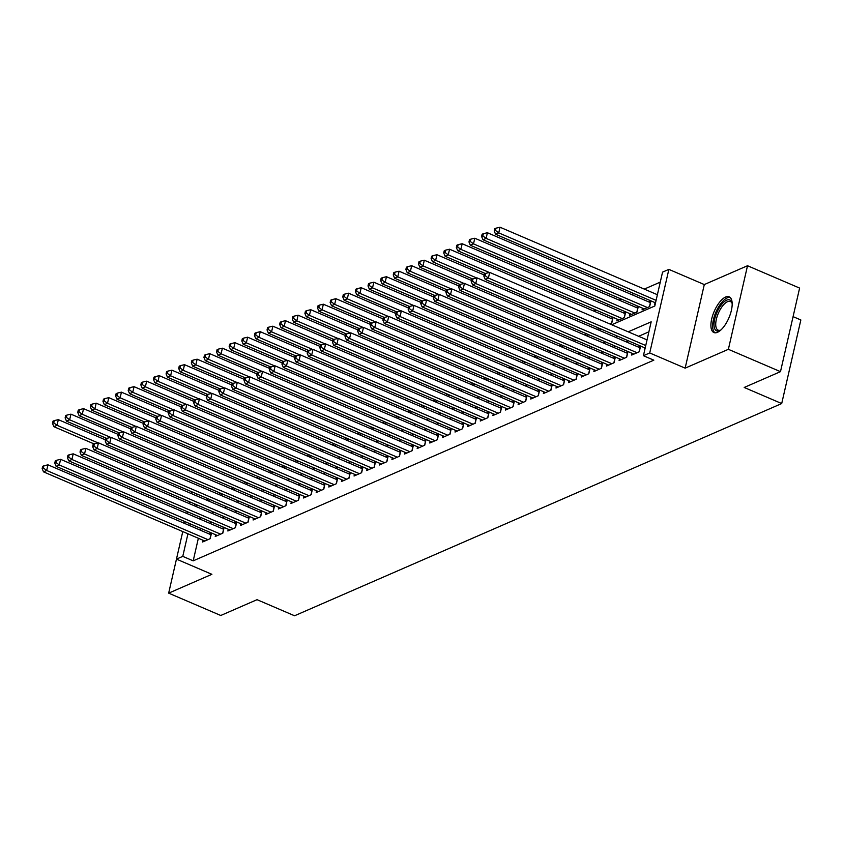 <?xml version="1.0" encoding="UTF-8"?>
<svg xmlns="http://www.w3.org/2000/svg" width="843" height="843" viewBox="0 0 843 843"><rect width="100%" height="100%" fill="white"/><g stroke="black" fill="none" stroke-linecap="round" stroke-linejoin="round"><path stroke-width="1.26" d="M725.581 297.052A19.431 8.04 -66.8 0 0 712.735 315.25A19.431 8.04 -66.8 0 0 713.884 332.532A19.431 8.04 -66.8 0 0 717.509 332.3A19.431 8.04 -66.8 0 0 730.344 314.102A19.431 8.04 -66.8 0 0 729.195 296.82A19.431 8.04 -66.8 0 0 725.581 297.052M611.755 324.755L654.8 306.009L662.556 272.12L668.868 269.381L649.721 352.954L643.42 355.704L651.175 321.826L628.225 331.815M704.295 284.565L685.148 368.149L728.373 349.318L780.481 371.658L799.617 288.085L747.52 265.735L704.295 284.565L668.868 269.381M793.084 316.641L800.85 319.971L781.703 403.555L294.555 615.769L257.052 599.679L220.761 615.485L168.663 593.145L211.888 574.315L176.461 559.12L182.773 531.564L168.663 593.145M660.269 282.131L644.284 289.096M633.957 293.596L631.66 294.586M621.333 299.086L619.047 300.087M608.709 304.586L606.423 305.587M596.096 310.087L593.799 311.088M728.373 349.318L747.52 265.735M187.315 511.701L186.904 513.503L187.325 511.701M185.038 521.627L184.628 523.429L185.049 521.638M644.737 347.832L644.337 349.571L644.874 349.329M632.113 353.333L631.713 355.072L639.289 351.763L640.575 346.125L638.372 347.084M619.489 358.823L619.089 360.562L626.665 357.263L627.961 351.615L625.748 352.585M606.876 364.324L606.475 366.062L614.041 362.764L615.337 357.116L613.135 358.075M594.252 369.824L593.851 371.563L601.428 368.265L602.713 362.616L600.511 363.575M581.628 375.314L581.227 377.053L588.804 373.755L590.1 368.106L587.887 369.076M569.014 380.815L568.614 382.553L576.18 379.255L577.476 373.607L575.274 374.566M556.391 386.315L555.99 388.054L563.567 384.756L564.852 379.108L562.65 380.067M543.767 391.816L543.366 393.555L550.943 390.256L552.239 384.608L550.026 385.567M531.153 397.306L530.753 399.045L538.319 395.746L539.615 390.098L537.413 391.068M518.529 402.806L518.129 404.545L525.705 401.247L526.991 395.599L524.789 396.558M505.905 408.307L505.505 410.046L513.081 406.748L514.378 401.099L512.165 402.058M493.292 413.808L492.892 415.546L500.457 412.238L501.754 406.6L499.551 407.559M480.668 419.298L480.268 421.036L487.844 417.738L489.13 412.09L486.927 413.059M468.044 424.798L467.644 426.537L475.22 423.239L476.516 417.591L474.303 418.549M455.431 430.299L455.03 432.037L462.596 428.739L463.892 423.091L461.69 424.05M442.807 435.789L442.406 437.528L449.983 434.229L451.268 428.581L449.066 429.551M430.183 441.289L429.782 443.028L437.359 439.73L438.655 434.082L436.442 435.041M417.57 446.79L417.169 448.529L424.735 445.23L426.031 439.582L423.829 440.541M404.946 452.291L404.545 454.029L412.122 450.731L413.407 445.083L411.205 446.042M392.322 457.781L391.921 459.519L399.498 456.221L400.794 450.573L398.581 451.542M379.708 463.281L379.308 465.02L386.874 461.722L388.17 456.074L385.968 457.032M367.084 468.782L366.684 470.52L374.26 467.222L375.546 461.574L373.344 462.533M354.46 474.282L354.06 476.021L361.636 472.712L362.933 467.075L360.72 468.034M341.847 479.772L341.447 481.511L349.013 478.213L350.309 472.565L348.106 473.534M329.223 485.273L328.823 487.012L336.399 483.713L337.685 478.065L335.482 479.024M316.599 490.774L316.199 492.512L323.775 489.214L325.071 483.566L322.858 484.525M303.986 496.264L303.585 498.002L311.151 494.704L312.447 489.056L310.245 490.025M291.362 501.764L290.961 503.503L298.538 500.205L299.823 494.556L297.621 495.515M278.738 507.265L278.338 509.003L285.914 505.705L287.21 500.057L284.997 501.016M266.125 512.765L265.724 514.504L273.29 511.206L274.586 505.558L272.384 506.517M253.501 518.255L253.1 519.994L260.677 516.696L261.962 511.048L259.76 512.017M240.877 523.756L240.476 525.495L248.053 522.196L249.349 516.548L247.136 517.507M228.263 529.256L227.863 530.995L235.429 527.697L236.725 522.049L234.523 523.008M215.639 534.757L215.239 536.496L222.815 533.187L224.101 527.549L221.899 528.508M609.826 323.933L611.776 323.08L613.061 317.432L610.859 318.401M617.224 319.149L616.823 320.888L624.389 317.59L625.685 311.942L623.472 312.901M629.837 313.649L629.436 315.387L637.013 312.089L638.309 306.441L636.096 307.4M642.461 308.148L642.06 309.887L649.637 306.589L650.922 300.94L648.72 301.91M207.462 498.519L207.051 500.32M218.59 494.356L220.603 493.239M231.214 488.866L233.226 487.739M243.838 483.366L245.84 482.249M256.451 477.865L258.464 476.748M269.075 472.365L271.088 471.248M281.699 466.874L283.701 465.757M294.312 461.374L296.325 460.257M306.936 455.873L308.949 454.756M319.56 450.383L321.562 449.256M332.174 444.883L334.186 443.766M344.798 439.382L346.81 438.265M357.421 433.882L359.424 432.765M370.035 428.392L372.048 427.264M382.659 422.891L384.671 421.774M395.283 417.39L397.285 416.273M407.896 411.89L409.909 410.773M420.52 406.4L422.533 405.283M433.144 400.899L435.146 399.782M445.757 395.399L447.77 394.282M458.381 389.909L460.394 388.781M470.995 384.408L473.007 383.291M483.619 378.907L485.631 377.79M496.242 373.407L498.255 372.29M508.856 367.917L510.869 366.789M521.48 362.416L523.492 361.299M534.104 356.916L536.116 355.799M546.717 351.415L548.73 350.298M559.341 345.925L561.354 344.808M571.965 340.424L573.978 339.308M584.578 334.924L586.591 333.807M597.202 329.434L599.215 328.306M655.085 302.648L654.684 304.386L655.222 304.154M198.358 538.255L193.195 560.837L653.831 360.172L643.42 355.704M648.878 331.826L638.646 336.294M628.309 340.793L626.022 341.784M615.696 346.283L613.398 347.284M603.072 351.784L600.785 352.785M590.448 357.284L588.161 358.275M577.834 362.775L575.537 363.776M565.21 368.275L562.924 369.276M552.587 373.776L550.3 374.777M539.973 379.276L537.676 380.267M527.349 384.766L525.063 385.767M514.725 390.267L512.439 391.268M502.112 395.767L499.815 396.768M489.488 401.268L487.201 402.259M476.864 406.758L474.577 407.759M464.251 412.259L461.953 413.26M451.627 417.759L449.34 418.75M439.003 423.249L436.716 424.25M426.389 428.75L424.092 429.751M413.765 434.25L411.479 435.251M401.142 439.751L398.855 440.741M388.528 445.241L386.231 446.242M375.904 450.742L373.618 451.743M363.28 456.242L360.994 457.243M350.667 461.743L348.37 462.733M338.043 467.233L335.756 468.234M325.419 472.733L323.132 473.734M312.806 478.234L310.509 479.224M300.182 483.724L297.895 484.725M287.558 489.225L285.271 490.226M274.944 494.725L272.647 495.726M262.321 500.226L260.034 501.216M249.697 505.716L247.41 506.717M237.083 511.216L234.786 512.217M224.459 516.717L222.173 517.718M211.835 522.217L209.549 523.208M200.634 528.319L200.223 530.121M203.015 540.247L202.615 541.986L210.192 538.688L211.488 533.039L209.275 534.009M685.148 368.149L649.721 352.954M193.195 560.837L182.773 556.369L176.461 559.12M780.481 371.658L744.2 387.464L781.703 403.555M195.281 506.179L197.568 505.189M207.905 500.689L210.192 499.688M220.518 495.189L222.815 494.188M233.142 489.688L235.429 488.687M245.766 484.188L248.053 483.197M258.38 478.698L260.677 477.696M271.003 473.197L273.29 472.196M283.627 467.696L285.914 466.706M296.241 462.206L298.538 461.205M308.865 456.706L311.151 455.705M321.489 451.205L323.775 450.204M334.102 445.705L336.399 444.714M346.726 440.215L349.013 439.214M359.35 434.714L361.636 433.713M371.963 429.213L374.26 428.212M384.587 423.713L386.874 422.722M397.211 418.223L399.498 417.222M409.824 412.722L412.122 411.721M422.448 407.222L424.735 406.231M435.072 401.732L437.359 400.731M447.686 396.231L449.983 395.23M460.31 390.731L462.596 389.729M472.934 385.23L475.22 384.239M485.547 379.74L487.844 378.739M498.171 374.239L500.457 373.238M510.795 368.739L513.081 367.738M523.408 363.238L525.705 362.248M536.032 357.748L538.319 356.747M548.656 352.248L550.943 351.246M561.269 346.747L563.567 345.756M573.893 341.257L576.18 340.256M586.517 335.756L588.804 334.755M599.131 330.256L601.428 329.255M197.041 494.051L196.63 495.853M194.765 503.988L194.354 505.789M189.18 503.566L189.591 501.764M191.456 493.629L191.867 491.827M190.223 523.851L189.801 525.653M187.947 533.788L182.773 556.369M617.887 336.325L615.601 337.316M605.274 341.815L602.977 342.816M592.65 347.316L590.363 348.317M580.026 352.817L577.74 353.807M567.413 358.307L565.116 359.308M554.789 363.807L552.502 364.808M542.165 369.308L539.878 370.309M529.552 374.808L527.254 375.799M516.928 380.298L514.641 381.299M504.304 385.799L502.017 386.8M491.69 391.3L489.393 392.29M479.066 396.8L476.78 397.791M466.442 402.29L464.156 403.291M453.829 407.791L451.532 408.792M441.205 413.291L438.918 414.282M428.581 418.781L426.295 419.782M415.968 424.282L413.671 425.283M403.344 429.782L401.057 430.784M390.72 435.283L388.433 436.274M378.107 440.773L375.809 441.774M365.483 446.274L363.196 447.275M352.859 451.774L350.572 452.765M340.245 457.264L337.948 458.265M327.621 462.765L325.335 463.766M314.997 468.265L312.711 469.266M302.384 473.766L300.087 474.757M289.76 479.256L287.474 480.257M277.136 484.757L274.85 485.758M264.523 490.257L262.226 491.258M251.899 495.758L249.612 496.748M239.275 501.248L236.988 502.249M226.662 506.748L224.364 507.749M214.038 512.249L211.751 513.239M201.414 517.739L199.127 518.74M210.012 538.761L210.94 534.715L47.977 464.83L46.681 470.478L207.979 539.657M43.415 468.034L43.931 465.779L42.666 466.327L42.15 468.582L43.415 468.034L46.681 470.478L43.52 471.859L204.828 541.027M47.977 464.83L43.931 465.779M42.15 468.582L43.52 471.859M105.523 439.898L58.325 419.656L57.029 425.304L53.868 426.674L94.089 443.924M98.115 442.923L57.029 425.304L53.762 422.859L54.279 420.594L53.014 421.152L52.498 423.407L53.762 422.859M53.868 426.674L52.498 423.407M54.279 420.594L58.325 419.656M720.797 330.066A16.807 6.955 113.2 0 1 720.217 330.403A16.807 6.955 113.2 0 1 714.084 326.23A16.807 6.955 113.2 0 1 721.25 304.955A16.807 6.955 113.2 0 1 732.019 302.869A16.807 6.955 113.2 0 1 732.177 303.522M732.177 303.575A15.564 6.438 -66.8 0 0 730.386 301.531A15.564 6.438 -66.8 0 0 720.533 308.97A15.564 6.438 -66.8 0 0 715.802 325.872A15.564 6.438 -66.8 0 0 718.12 330.14A15.564 6.438 -66.8 0 0 720.828 330.034M730.164 297.453A19.305 7.987 -66.8 0 0 718.204 307.569A19.305 7.987 -66.8 0 0 712.735 327.832A19.305 7.987 -66.8 0 0 715.001 332.795M222.636 533.271L223.564 529.225L60.591 459.33L59.305 464.978L220.603 534.156M56.028 462.533L56.555 460.278L55.29 460.826L54.774 463.092L56.028 462.533L59.305 464.978L56.144 466.358L217.452 535.526M60.591 459.33L56.555 460.278M54.774 463.092L56.144 466.358M235.26 527.771L236.188 523.724L73.215 453.84L71.918 459.488L233.226 528.656M68.652 457.043L69.168 454.777L67.904 455.336L67.387 457.591L68.652 457.043L71.918 459.488L68.768 460.858L230.065 530.026M73.215 453.84L69.168 454.777M67.387 457.591L68.768 460.858M247.874 522.27L248.801 518.224L85.838 448.339L84.542 453.987L245.84 523.155M81.276 451.542L81.792 449.287L80.528 449.835L80.011 452.09L81.276 451.542L84.542 453.987L81.381 455.357L242.689 524.536M85.838 448.339L81.792 449.287M80.011 452.09L81.381 455.357M260.498 516.78L261.425 512.734L98.452 442.838L97.166 448.487L258.464 517.665M93.889 446.042L94.416 443.787L93.151 444.335L92.635 446.59L93.889 446.042L97.166 448.487L94.005 449.867L255.313 519.035M98.452 442.838L94.416 443.787M92.635 446.59L94.005 449.867M118.146 434.398L70.938 414.155L69.642 419.803L66.492 421.173L106.713 438.423M110.739 437.422L69.642 419.803L66.376 417.359L66.892 415.104L65.638 415.652L65.122 417.907L66.376 417.359M66.492 421.173L65.122 417.907M66.892 415.104L70.938 414.155M130.77 428.897L83.562 408.655L82.266 414.303L79.116 415.683L119.337 432.933M123.352 431.922L82.266 414.303L79 411.858L79.516 409.603L78.251 410.151L77.735 412.417L79 411.858M79.116 415.683L77.735 412.417M79.516 409.603L83.562 408.655M143.384 423.407L96.186 403.165L94.89 408.813L91.729 410.183L131.951 427.433M135.976 426.432L94.89 408.813L91.624 406.368L92.14 404.103L90.875 404.651L90.359 406.916L91.624 406.368M91.729 410.183L90.359 406.916M92.14 404.103L96.186 403.165M156.008 417.907L108.8 397.664L107.504 403.312L104.353 404.682L144.574 421.932M148.6 420.931L107.504 403.312L104.237 400.868L104.753 398.613L103.499 399.161L102.983 401.416L104.237 400.868M104.353 404.682L102.983 401.416M104.753 398.613L108.8 397.664M273.121 511.279L274.049 507.233L111.076 437.348L109.78 442.986L271.088 512.165M106.513 440.552L107.029 438.286L105.765 438.834L105.249 441.1L106.513 440.552L109.78 442.986L106.629 444.366L267.926 513.535M111.076 437.348L107.029 438.286M105.249 441.1L106.629 444.366M168.632 412.406L121.424 392.164L120.127 397.812L116.977 399.192L157.198 416.431M161.213 415.43L120.127 397.812L116.861 395.367L117.377 393.112L116.113 393.66L115.596 395.915L116.861 395.367M116.977 399.192L115.596 395.915M117.377 393.112L121.424 392.164M285.735 505.779L286.662 501.733L123.7 431.848L122.404 437.496L283.701 506.664M119.137 435.051L119.653 432.786L118.389 433.344L117.872 435.599L119.137 435.051L122.404 437.496L119.242 438.866L280.55 508.044M123.7 431.848L119.653 432.786M117.872 435.599L119.242 438.866M181.245 406.916L134.048 386.663L132.751 392.311L129.59 393.692L169.812 410.941M173.837 409.93L132.751 392.311L129.485 389.866L130.001 387.611L128.737 388.159L128.22 390.425L129.485 389.866M129.59 393.692L128.22 390.425M130.001 387.611L134.048 386.663M298.359 500.278L299.286 496.232L136.313 426.347L135.028 431.995L296.325 501.163M131.75 429.551L132.277 427.296L131.013 427.844L130.496 430.099L131.75 429.551L135.028 431.995L131.866 433.365L293.174 502.544M136.313 426.347L132.277 427.296M130.496 430.099L131.866 433.365M193.869 401.416L146.661 381.173L145.365 386.821L142.214 388.191L182.436 405.441M186.461 404.44L145.365 386.821L142.098 384.376L142.615 382.111L141.361 382.669L140.844 384.924L142.098 384.376M142.214 388.191L140.844 384.924M142.615 382.111L146.661 381.173M310.983 494.788L311.91 490.742L148.937 420.847L147.641 426.495L308.949 495.673M144.374 424.05L144.891 421.795L143.626 422.343L143.11 424.609L144.374 424.05L147.641 426.495L144.49 427.875L305.788 497.043M148.937 420.847L144.891 421.795M143.11 424.609L144.49 427.875M206.493 395.915L159.285 375.672L157.989 381.321L154.838 382.69L195.06 399.94M199.074 398.939L157.989 381.321L154.722 378.876L155.238 376.621L153.974 377.169L153.458 379.424L154.722 378.876M154.838 382.69L153.458 379.424M155.238 376.621L159.285 375.672M323.596 489.288L324.523 485.241L161.561 415.357L160.265 421.005L321.562 490.173M156.998 418.56L157.515 416.294L156.25 416.842L155.734 419.108L156.998 418.56L160.265 421.005L157.104 422.375L318.412 491.543M161.561 415.357L157.515 416.294M155.734 419.108L157.104 422.375M219.106 390.414L171.909 370.172L170.613 375.82L167.451 377.2L207.673 394.45M211.698 393.439L170.613 375.82L167.346 373.375L167.862 371.12L166.598 371.668L166.082 373.923L167.346 373.375M167.451 377.2L166.082 373.923M167.862 371.12L171.909 370.172M336.22 483.787L337.147 479.741L174.174 409.856L172.889 415.504L334.186 484.672M169.612 413.059L170.138 410.804L168.874 411.352L168.358 413.607L169.612 413.059L172.889 415.504L169.728 416.874L331.036 486.053M174.174 409.856L170.138 410.804M168.358 413.607L169.728 416.874M231.73 384.924L184.522 364.682L183.226 370.319L180.075 371.7L220.297 388.95M224.322 387.949L183.226 370.319L179.959 367.885L180.476 365.62L179.222 366.168L178.705 368.433L179.959 367.885M180.075 371.7L178.705 368.433M180.476 365.62L184.522 364.682M348.844 478.287L349.771 474.24L186.798 404.355L185.502 410.004L346.81 479.182M182.236 407.559L182.752 405.304L181.487 405.852L180.971 408.107L182.236 407.559L185.502 410.004L182.351 411.384L343.649 480.552M186.798 404.355L182.752 405.304M180.971 408.107L182.351 411.384M244.354 379.424L197.146 359.181L195.85 364.829L192.699 366.199L232.921 383.449M236.936 382.448L195.85 364.829L192.583 362.385L193.1 360.119L191.835 360.678L191.319 362.933L192.583 362.385M192.699 366.199L191.319 362.933M193.1 360.119L197.146 359.181M361.457 472.797L362.385 468.75L199.422 398.855L198.126 404.503L359.424 473.682M194.859 402.058L195.376 399.803L194.111 400.351L193.595 402.617L194.859 402.058L198.126 404.503L194.965 405.883L356.273 475.052M199.422 398.855L195.376 399.803M193.595 402.617L194.965 405.883M256.967 373.923L209.77 353.681L208.474 359.329L205.313 360.699L245.534 377.949M249.56 376.947L208.474 359.329L205.207 356.884L205.724 354.629L204.459 355.177L203.943 357.432L205.207 356.884M205.313 360.699L203.943 357.432M205.724 354.629L209.77 353.681M374.081 467.296L375.009 463.25L212.036 393.365L210.75 399.013L372.048 468.181M207.473 396.568L208 394.303L206.735 394.861L206.219 397.116L207.473 396.568L210.75 399.013L207.589 400.383L368.897 469.551M212.036 393.365L208 394.303M206.219 397.116L207.589 400.383M269.591 368.423L222.383 348.18L221.087 353.828L217.937 355.209L258.158 372.458M262.184 371.447L221.087 353.828L217.821 351.383L218.337 349.128L217.083 349.676L216.567 351.942L217.821 351.383M217.937 355.209L216.567 351.942M218.337 349.128L222.383 348.18M386.705 461.795L387.632 457.749L224.659 387.864L223.363 393.512L384.671 462.681M220.097 391.068L220.613 388.813L219.349 389.361L218.832 391.616L220.097 391.068L223.363 393.512L220.213 394.882L381.51 464.061M224.659 387.864L220.613 388.813M218.832 391.616L220.213 394.882M282.215 362.933L235.007 342.69L233.711 348.338L230.56 349.708L270.782 366.958M274.797 365.957L233.711 348.338L230.445 345.893L230.961 343.628L229.696 344.176L229.18 346.441L230.445 345.893M230.56 349.708L229.18 346.441M230.961 343.628L235.007 342.69M399.319 456.305L400.246 452.259L237.283 382.364L235.987 388.012L397.285 457.191M232.721 385.567L233.237 383.312L231.973 383.86L231.456 386.115L232.721 385.567L235.987 388.012L232.826 389.392L394.134 458.56M237.283 382.364L233.237 383.312M231.456 386.115L232.826 389.392M294.829 357.432L247.631 337.189L246.335 342.838L243.174 344.207L283.396 361.457M287.421 360.456L246.335 342.838L243.069 340.393L243.585 338.138L242.32 338.686L241.804 340.941L243.069 340.393M243.174 344.207L241.804 340.941M243.585 338.138L247.631 337.189M411.942 450.805L412.87 446.758L249.897 376.874L248.611 382.511L409.909 451.69M245.334 380.077L245.861 377.812L244.596 378.359L244.08 380.625L245.334 380.077L248.611 382.511L245.45 383.892L406.758 453.06M249.897 376.874L245.861 377.812M244.08 380.625L245.45 383.892M307.453 351.931L260.245 331.689L258.949 337.337L255.798 338.717L296.019 355.957M300.045 354.956L258.949 337.337L255.682 334.892L256.198 332.637L254.944 333.185L254.428 335.44L255.682 334.892M255.798 338.717L254.428 335.44M256.198 332.637L260.245 331.689M424.566 445.304L425.494 441.258L262.521 371.373L261.225 377.021L422.533 446.189M257.958 374.577L258.474 372.311L257.21 372.869L256.693 375.124L257.958 374.577L261.225 377.021L258.074 378.391L419.371 447.57M262.521 371.373L258.474 372.311M256.693 375.124L258.074 378.391M320.077 346.441L272.869 326.188L271.572 331.836L268.422 333.217L308.643 350.467M312.658 349.455L271.572 331.836L268.306 329.392L268.822 327.137L267.558 327.685L267.041 329.95L268.306 329.392M268.422 333.217L267.041 329.95M268.822 327.137L272.869 326.188M437.18 439.804L438.107 435.757L275.145 365.873L273.849 371.521L435.146 440.689M270.582 369.076L271.098 366.821L269.834 367.369L269.317 369.624L270.582 369.076L273.849 371.521L270.687 372.891L431.995 442.069M275.145 365.873L271.098 366.821M269.317 369.624L270.687 372.891M332.69 340.941L285.492 320.698L284.196 326.346L281.035 327.716L321.257 344.966M325.282 343.965L284.196 326.346L280.93 323.902L281.446 321.636L280.182 322.195L279.665 324.45L280.93 323.902M281.035 327.716L279.665 324.45M281.446 321.636L285.492 320.698M449.804 434.314L450.731 430.267L287.758 360.372L286.472 366.02L447.77 435.199M283.195 363.575L283.722 361.32L282.458 361.868L281.941 364.134L283.195 363.575L286.472 366.02L283.311 367.4L444.619 436.569M287.758 360.372L283.722 361.32M281.941 364.134L283.311 367.4M345.314 335.44L298.106 315.198L296.81 320.846L293.659 322.216L333.881 339.466M337.906 338.464L296.81 320.846L293.543 318.401L294.059 316.146L292.806 316.694L292.289 318.949L293.543 318.401M293.659 322.216L292.289 318.949M294.059 316.146L298.106 315.198M462.428 428.813L463.355 424.767L300.382 354.882L299.086 360.53L460.394 429.698M295.819 358.085L296.336 355.82L295.071 356.368L294.555 358.633L295.819 358.085L299.086 360.53L295.935 361.9L457.233 431.068M300.382 354.882L296.336 355.82M294.555 358.633L295.935 361.9M357.938 329.94L310.73 309.697L309.434 315.345L306.283 316.726L346.505 333.976M350.519 332.964L309.434 315.345L306.167 312.901L306.683 310.646L305.419 311.193L304.903 313.448L306.167 312.901M306.283 316.726L304.903 313.448M306.683 310.646L310.73 309.697M475.041 423.312L475.968 419.266L313.006 349.381L311.71 355.029L473.007 424.198M308.443 352.585L308.959 350.33L307.695 350.878L307.179 353.133L308.443 352.585L311.71 355.029L308.549 356.399L469.857 425.578M313.006 349.381L308.959 350.33M307.179 353.133L308.549 356.399M370.551 324.45L323.354 304.207L322.058 309.845L318.896 311.225L359.118 328.475M363.143 327.474L322.058 309.845L318.791 307.41L319.307 305.145L318.043 305.693L317.526 307.958L318.791 307.41M318.896 311.225L317.526 307.958M319.307 305.145L323.354 304.207M487.665 417.812L488.592 413.765L325.619 343.881L324.334 349.529L485.631 418.708M321.057 347.084L321.583 344.829L320.319 345.377L319.803 347.632L321.057 347.084L324.334 349.529L321.172 350.909L482.481 420.077M325.619 343.881L321.583 344.829M319.803 347.632L321.172 350.909M383.175 318.949L335.967 298.707L334.671 304.355L331.52 305.724L371.742 322.974M375.767 321.973L334.671 304.355L331.404 301.91L331.921 299.644L330.667 300.203L330.15 302.458L331.404 301.91M331.52 305.724L330.15 302.458M331.921 299.644L335.967 298.707M500.289 412.322L501.216 408.275L338.243 338.38L336.947 344.028L498.255 413.207M333.68 341.584L334.197 339.329L332.932 339.877L332.416 342.142L333.68 341.584L336.947 344.028L333.796 345.409L495.094 414.577M338.243 338.38L334.197 339.329M332.416 342.142L333.796 345.409M395.799 313.448L348.591 293.206L347.295 298.854L344.144 300.224L384.366 317.474M388.381 316.473L347.295 298.854L344.028 296.409L344.545 294.154L343.28 294.702L342.764 296.957L344.028 296.409M344.144 300.224L342.764 296.957M344.545 294.154L348.591 293.206M512.902 406.821L513.83 402.775L350.867 332.89L349.571 338.538L510.869 407.706M346.304 336.094L346.821 333.828L345.556 334.386L345.04 336.642L346.304 336.094L349.571 338.538L346.41 339.908L507.718 409.076M350.867 332.89L346.821 333.828M345.04 336.642L346.41 339.908M408.412 307.948L361.215 287.705L359.919 293.353L356.758 294.734L396.979 311.984M401.005 310.972L359.919 293.353L356.652 290.909L357.169 288.654L355.904 289.202L355.388 291.467L356.652 290.909M356.758 294.734L355.388 291.467M357.169 288.654L361.215 287.705M525.526 401.321L526.453 397.274L363.481 327.39L362.195 333.038L523.492 402.206M358.918 330.593L359.445 328.338L358.18 328.886L357.664 331.141L358.918 330.593L362.195 333.038L359.034 334.408L520.342 403.586M363.481 327.39L359.445 328.338M357.664 331.141L359.034 334.408M538.15 395.831L539.077 391.784L376.104 321.889L374.808 327.537L536.116 396.716M371.542 325.092L372.058 322.837L370.794 323.385L370.277 325.64L371.542 325.092L374.808 327.537L371.658 328.918L532.955 398.086M376.104 321.889L372.058 322.837M370.277 325.64L371.658 328.918M550.764 390.33L551.691 386.284L388.728 316.399L387.432 322.037L548.73 391.215M384.166 319.602L384.682 317.337L383.417 317.885L382.901 320.15L384.166 319.602L387.432 322.037L384.271 323.417L545.579 392.585M388.728 316.399L384.682 317.337M382.901 320.15L384.271 323.417M421.036 302.458L373.828 282.215L372.532 287.863L369.382 289.233L409.603 306.483M413.628 305.482L372.532 287.863L369.266 285.419L369.782 283.153L368.528 283.701L368.012 285.967L369.266 285.419M369.382 289.233L368.012 285.967M369.782 283.153L373.828 282.215M433.66 296.957L386.452 276.715L385.156 282.363L382.005 283.733L422.227 300.983M426.242 299.982L385.156 282.363L381.89 279.918L382.406 277.663L381.141 278.211L380.625 280.466L381.89 279.918M382.005 283.733L380.625 280.466M382.406 277.663L386.452 276.715M446.274 291.457L399.076 271.214L397.78 276.862L394.619 278.243L434.84 295.482M438.866 294.481L397.78 276.862L394.513 274.418L395.03 272.163L393.765 272.711L393.249 274.966L394.513 274.418M394.619 278.243L393.249 274.966M395.03 272.163L399.076 271.214M563.387 384.829L564.315 380.783L401.342 310.898L400.056 316.546L561.354 385.715M396.779 314.102L397.306 311.836L396.041 312.395L395.525 314.65L396.779 314.102L400.056 316.546L396.895 317.916L558.203 387.095M401.342 310.898L397.306 311.836M395.525 314.65L396.895 317.916M458.898 285.967L411.69 265.714L410.393 271.362L407.243 272.742L447.464 289.992M451.49 288.98L410.393 271.362L407.127 268.917L407.643 266.662L406.389 267.21L405.873 269.475L407.127 268.917M407.243 272.742L405.873 269.475M407.643 266.662L411.69 265.714M576.011 379.329L576.939 375.283L413.966 305.398L412.67 311.046L573.978 380.214M409.403 308.601L409.919 306.346L408.655 306.894L408.138 309.149L409.403 308.601L412.67 311.046L409.519 312.416L570.816 381.594M413.966 305.398L409.919 306.346M408.138 309.149L409.519 312.416M471.522 280.466L424.314 260.224L423.017 265.872L419.867 267.242L460.088 284.491M464.103 283.49L423.017 265.872L419.751 263.427L420.267 261.161L419.003 261.72L418.486 263.975L419.751 263.427M419.867 267.242L418.486 263.975M420.267 261.161L424.314 260.224M588.625 373.839L589.552 369.792L426.59 299.897L425.293 305.545L586.591 374.724M422.027 303.101L422.543 300.846L421.279 301.394L420.762 303.659L422.027 303.101L425.293 305.545L422.132 306.926L583.44 376.094M426.59 299.897L422.543 300.846M420.762 303.659L422.132 306.926M484.135 274.966L436.937 254.723L435.641 260.371L432.48 261.741L472.702 278.991M476.727 277.99L435.641 260.371L432.375 257.926L432.891 255.671L431.627 256.219L431.11 258.474L432.375 257.926M432.48 261.741L431.11 258.474M432.891 255.671L436.937 254.723M601.249 368.338L602.176 364.292L439.203 294.407L437.917 300.055L599.215 369.223M434.64 297.611L435.167 295.345L433.903 295.893L433.386 298.159L434.64 297.611L437.917 300.055L434.756 301.425L596.064 370.593M439.203 294.407L435.167 295.345M433.386 298.159L434.756 301.425M612.671 319.17A2.487 0.917 12.9 0 1 612.524 319.118L449.551 249.222L448.255 254.871L445.104 256.251L485.326 273.501M489.351 272.489L448.255 254.871L444.988 252.426L445.504 250.171L444.25 250.719L443.734 252.974L444.988 252.426M445.104 256.251L443.734 252.974M445.504 250.171L449.551 249.222M613.873 362.838L614.8 358.791L451.827 288.907L450.531 294.555L611.839 363.723M447.264 292.11L447.781 289.855L446.516 290.403L446 292.658L447.264 292.11L450.531 294.555L447.38 295.925L608.678 365.103M451.827 288.907L447.781 289.855M446 292.658L447.38 295.925M625.285 313.67A2.487 0.917 12.9 0 1 625.148 313.617L462.175 243.732L460.879 249.37L457.728 250.75L619.025 319.918M622.187 318.549L460.879 249.37L457.612 246.936L458.128 244.67L456.864 245.218L456.348 247.484L457.612 246.936M457.728 250.75L456.348 247.484M458.128 244.67L462.175 243.732M626.486 357.337L627.413 353.291L464.451 283.406L463.155 289.054L624.452 358.233M459.888 286.609L460.404 284.354L459.14 284.902L458.624 287.157L459.888 286.609L463.155 289.054L459.993 290.435L621.302 359.603M464.451 283.406L460.404 284.354M458.624 287.157L459.993 290.435M637.909 308.18A2.487 0.917 12.9 0 1 637.761 308.116L474.799 238.232L473.503 243.88L470.341 245.25L631.649 314.428M634.8 313.048L473.503 243.88L470.236 241.435L470.752 239.17L469.488 239.728L468.971 241.983L470.236 241.435M470.341 245.25L468.971 241.983M470.752 239.17L474.799 238.232M639.11 351.847L640.037 347.801L477.064 277.905L475.779 283.554L637.076 352.732M472.501 281.109L473.028 278.854L471.764 279.402L471.248 281.667L472.501 281.109L475.779 283.554L472.617 284.934L633.925 354.102M477.064 277.905L473.028 278.854M471.248 281.667L472.617 284.934M650.533 302.679A2.487 0.917 12.9 0 1 650.385 302.616L487.412 232.731L486.116 238.379L482.965 239.749L644.273 308.928M647.424 307.547L486.116 238.379L482.849 235.935L483.366 233.68L482.112 234.228L481.595 236.483L482.849 235.935M482.965 239.749L481.595 236.483M483.366 233.68L487.412 232.731M647.034 339.887L489.688 272.415L488.392 278.064L645.749 345.535M485.125 275.619L485.642 273.353L484.377 273.912L483.861 276.167L485.125 275.619L488.392 278.064L485.241 279.433L645.18 348.022M489.688 272.415L485.642 273.353M483.861 276.167L485.241 279.433M657.382 294.713L500.036 227.231L498.74 232.879L495.589 234.259L655.517 302.837M656.086 300.361L498.74 232.879L495.473 230.434L495.99 228.179L494.725 228.727L494.209 230.993L495.473 230.434M495.589 234.259L494.209 230.993M495.99 228.179L500.036 227.231M612.524 319.118L611.596 323.164M625.148 313.617L624.22 317.663M637.761 308.116L636.834 312.163M650.385 302.616L649.458 306.662"/></g></svg>
